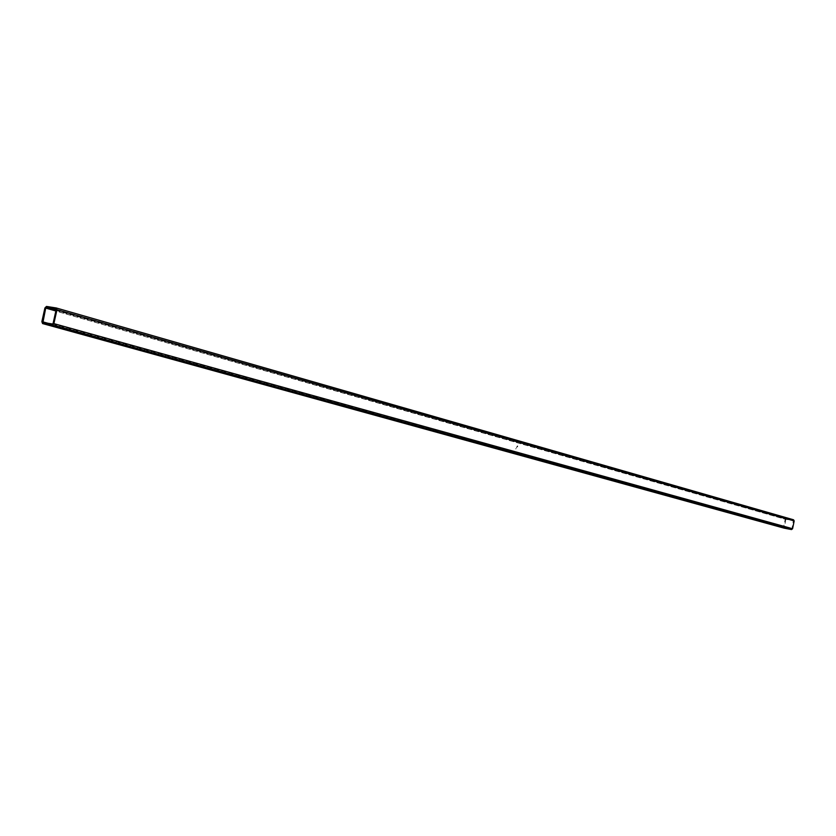 <?xml version="1.0" encoding="UTF-8"?>
<svg xmlns="http://www.w3.org/2000/svg" width="836" height="836" viewBox="0 0 836 836"><rect width="100%" height="100%" fill="white"/><g stroke="black" fill="none" stroke-linecap="round" stroke-linejoin="round"><path stroke-width="0.63" stroke-dasharray="4.18 3.13" d="M516.658 447.208L516.543 447.762M517.118 446.131L517.735 445.975L517.547 446.832L517.38 445.985L516.899 447.114M785.819 519.355L784.429 527.547L791.985 528.634L793.343 520.42L785.819 519.355L55.866 310.982M515.958 448.43L515.781 448.974L516 448.441M793.479 519.773L786.321 518.435L785.223 519.24L783.635 527.056L784.189 528.164M516.857 447.114L517.348 445.975L517.547 446.832L517.16 446.037M516.481 447.751L516.606 447.187M47.84 323.239L784.22 527.161M46.492 306.436L786.321 518.435M44.914 307.961L785.223 519.24M41.863 321.672L783.635 527.056M56.002 310.365L786.185 519.083M42.929 322.445L784.461 527.547M52.553 324.002L791.619 528.906M53.076 323.501L791.985 528.634M56.148 309.717L793.583 520.807M55.939 309.101L793.343 520.42L55.907 309.09M42.897 322.435L784.429 527.547"/><path stroke-width="1.25" d="M45.719 308.087L42.929 322.445L52.553 324.002L53.076 323.501L56.148 309.717L55.866 309.08L46.241 307.575L45.719 308.087L55.866 310.982M56.952 309.842L56.231 307.961L46.492 306.436L44.914 307.961L41.863 321.672L42.584 323.563L52.292 325.152L53.88 323.626L56.952 309.842L794.179 520.922L793.552 519.793L56.325 307.993M784.189 528.164L791.483 529.564L792.58 528.749L794.179 520.922M42.657 321.808L47.84 323.239M42.678 323.584L784.325 528.195M52.292 325.152L791.483 529.564M53.88 323.626L792.58 528.749M46.241 307.575L56.002 310.365M56.231 307.961L793.552 519.793M42.584 323.563L784.262 528.185"/></g></svg>
